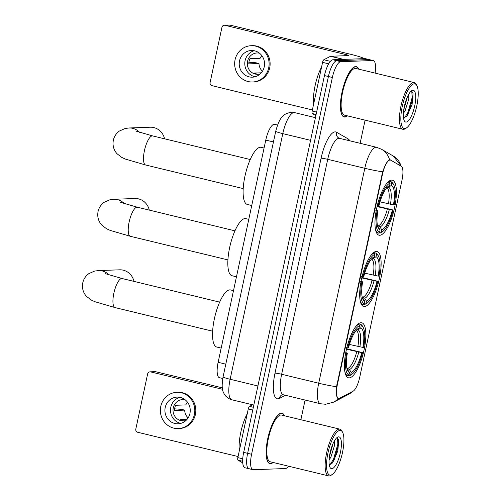 <?xml version="1.0" encoding="UTF-8"?>
<svg xmlns="http://www.w3.org/2000/svg" width="501" height="501" viewBox="0 0 501 501"><rect width="100%" height="100%" fill="white"/><g stroke="black" fill="none" stroke-linecap="round" stroke-linejoin="round"><path stroke-width="0.75" d="M364.49 306.568A28.3 8.655 103.6 0 0 379.094 279.846A28.3 8.655 103.6 0 0 377.059 251.477A28.3 8.655 103.6 0 0 376.32 251.402A28.3 8.655 103.6 0 0 361.716 278.13A28.3 8.655 103.6 0 0 363.751 306.499A28.3 8.655 103.6 0 0 364.49 306.568M379.777 235.27A28.3 8.655 103.6 0 0 394.375 208.548A28.3 8.655 103.6 0 0 392.346 180.178A28.3 8.655 103.6 0 0 391.6 180.103A28.3 8.655 103.6 0 0 377.002 206.832A28.3 8.655 103.6 0 0 379.032 235.201A28.3 8.655 103.6 0 0 379.777 235.27M349.21 377.867A28.3 8.655 103.6 0 0 363.807 351.145A28.3 8.655 103.6 0 0 361.778 322.776A28.3 8.655 103.6 0 0 361.033 322.707A28.3 8.655 103.6 0 0 346.435 349.429A28.3 8.655 103.6 0 0 348.464 377.798A28.3 8.655 103.6 0 0 349.21 377.867M338.945 398.383A14.416 4.409 103.6 0 0 339.784 398.138L352.98 391.287A14.416 4.409 103.6 0 0 359.712 377.316L402.034 179.909A14.416 4.409 103.6 0 0 401.232 166.207L390.793 160.207A14.416 4.409 103.6 0 0 390.423 160.057A14.416 4.409 103.6 0 0 382.476 174.235L337.398 384.492A14.416 4.409 103.6 0 0 338.57 398.345A14.416 4.409 103.6 0 0 338.945 398.383M222.757 378.493L219.432 377.685A16.019 4.897 -76.4 0 1 218.135 362.298L265.774 140.092A16.019 4.897 -76.4 0 1 274.604 124.336L277.541 125.05M284.449 415.761A25.902 7.916 103.6 0 0 282.013 413.25A25.902 7.916 103.6 0 0 281.337 413.181A25.902 7.916 103.6 0 0 267.979 437.636A25.902 7.916 103.6 0 0 269.832 463.594A25.902 7.916 103.6 0 0 270.515 463.663A25.902 7.916 103.6 0 0 273.145 462.473M358.754 69.151A25.902 7.916 103.6 0 0 356.324 66.639A25.902 7.916 103.6 0 0 355.641 66.57A25.902 7.916 103.6 0 0 342.283 91.032A25.902 7.916 103.6 0 0 344.137 116.99A25.902 7.916 103.6 0 0 344.82 117.052A25.902 7.916 103.6 0 0 347.45 115.863M339.014 398.226L337.849 398.414C336.528 397.262 336.09 393.366 336.553 386.734L382.632 171.799C384.962 165.38 387.085 161.397 388.995 159.844L390.129 159.775L401.126 166.2M336.553 386.734A18.694 1.522 12.1 0 1 318.711 383.234A21.361 6.532 -76.4 0 0 320.44 403.75L325.575 404.269L333.672 402.134A18.694 17.197 -117.4 0 0 338.307 398.495L337.849 398.414M375.099 73.108A16.019 4.897 103.6 0 0 373.27 60.571L369.318 59.613A16.019 4.897 103.6 0 0 368.899 59.575L336.822 60.727A16.019 4.897 103.6 0 0 328.412 76.528L247.632 453.317A16.019 4.897 103.6 0 0 248.928 468.704A16.019 4.897 103.6 0 0 249.348 468.748M401.101 166.132A18.694 17.723 -60.1 0 0 393.179 155.955L381.549 149.273A18.694 17.723 -60.1 0 1 389.521 159.619L389.502 159.619M373.27 60.571A16.019 4.897 103.6 0 0 372.85 60.527L340.774 61.686A16.019 4.897 103.6 0 0 332.363 77.48L251.59 454.275A16.019 4.897 103.6 0 0 252.886 469.662A16.019 4.897 103.6 0 0 253.306 469.706L285.382 468.548A16.019 4.897 103.6 0 0 288.495 466.187M300.869 419.732L305.09 400.036M360.131 143.311L365.097 120.134M243.68 452.359A16.019 4.897 103.6 0 0 244.976 467.752L248.928 468.704A16.019 4.897 103.6 0 1 247.632 453.317L328.412 76.528A16.019 4.897 103.6 0 1 336.822 60.727L368.899 59.575A16.019 4.897 103.6 0 1 369.318 59.613L365.367 58.661A16.019 4.897 103.6 0 0 364.941 58.617L332.871 59.776A16.019 4.897 103.6 0 0 324.454 75.57L243.68 452.359L251.59 454.275M252.755 410.037L248.277 408.954L237.843 457.62L242.747 458.803M150.669 371.905A2.668 2.53 -92.1 0 0 150.012 371.842L155.078 371.654A2.668 2.53 87.9 0 1 155.73 371.723L150.669 371.905L222.563 389.302M222.331 387.837L155.73 371.723M150.012 371.842A2.668 2.53 -92.1 0 0 147.638 373.909L135.809 429.075A2.668 2.53 -92.1 0 0 137.725 432.275L238.075 456.555M242.753 462.886L237.994 460.156A2.668 0.814 -76.4 0 1 237.843 457.62M248.277 408.954A2.668 0.814 -76.4 0 1 249.523 406.367L252.56 404.789M165.224 407.463A13.352 12.663 -92.1 0 0 178.062 423.79A13.352 12.663 -92.1 0 0 189.935 413.438A13.352 12.663 -92.1 0 0 177.097 397.105A13.352 12.663 -92.1 0 0 165.224 407.463M179.897 397.337A13.352 12.663 -92.1 0 0 170.797 407.263A13.352 12.663 -92.1 0 0 180.836 423.364M187.581 402.303A10.678 10.133 -92.1 0 0 185.79 404.914L175.657 405.278A10.678 10.133 87.9 0 0 174.786 407.801A10.678 10.133 87.9 0 0 174.542 410.482L184.669 410.119A10.678 10.133 -92.1 0 0 188.144 417.859M186.986 419.425L180.041 419.675A10.678 10.133 87.9 0 0 184.293 420.865M185.17 399.792A10.678 10.133 -92.1 0 0 182.765 399.573A10.678 10.133 -92.1 0 0 173.265 407.858A10.678 10.133 -92.1 0 0 183.535 420.921A10.678 10.133 -92.1 0 0 185.915 420.533M178.231 428.593L179.245 428.555A18.155 17.222 -92.1 0 0 195.396 414.477A18.155 17.222 -92.1 0 0 177.936 392.27L176.928 392.302A18.155 17.222 -92.1 0 0 160.777 406.386A18.155 17.222 -92.1 0 0 178.231 428.593A18.155 17.222 -92.1 0 0 194.382 414.515A18.155 17.222 -92.1 0 0 176.928 392.302M184.669 410.119L181.631 409.38L174.617 408.835M340.029 430.39A22.965 7.02 103.6 0 0 327.967 453.029A22.965 7.02 103.6 0 0 330.428 475.148A22.965 7.02 103.6 0 0 332.307 474.434A22.965 7.02 103.6 0 0 342.051 454.42A22.965 7.02 103.6 0 0 342.534 432.163A22.965 7.02 103.6 0 0 340.029 430.39M342.534 432.163L341.882 430.966A24.029 7.346 103.6 0 0 339.891 429.175A24.029 7.346 103.6 0 0 339.258 429.113A24.029 7.346 103.6 0 0 326.865 451.802A24.029 7.346 103.6 0 0 328.587 475.887A24.029 7.346 103.6 0 0 329.22 475.95A24.029 7.346 103.6 0 0 331.18 475.205L332.307 474.434M339.891 429.175L281.575 415.066A24.029 7.346 103.6 0 0 280.948 415.003A24.029 7.346 103.6 0 0 268.549 437.692A24.029 7.346 103.6 0 0 270.271 461.778L328.587 475.887M284.224 415.705A25.632 7.834 103.6 0 0 281.95 413.507A25.632 7.834 103.6 0 0 281.28 413.438A25.632 7.834 103.6 0 0 268.06 437.642A25.632 7.834 103.6 0 0 269.895 463.337A25.632 7.834 103.6 0 0 270.571 463.4A25.632 7.834 103.6 0 0 272.926 462.417M247.262 413.682A26.703 8.16 103.6 0 0 239.334 450.675M334.43 440.842L334.511 445.489L330.942 457L329.082 460.075M333.084 443.498L329.433 456.505M331.812 468.698A16.339 4.997 103.6 0 0 340.392 452.585A16.339 4.997 103.6 0 0 338.645 436.847A16.339 4.997 103.6 0 0 337.323 437.342A16.339 4.997 103.6 0 0 330.372 451.595A16.339 4.997 103.6 0 0 330.04 467.446A16.339 4.997 103.6 0 0 331.812 468.698M329.376 464.64L332.783 462.479L337.793 451.075L338.764 439.984L337.229 437.774L336.685 437.855M337.48 437.818L337.862 444.143L333.528 459.229L330.165 464.571M338.663 439.546L338.645 444.331L334.311 459.417L332.163 463.2M331.687 447.061L330.103 452.76M133.986 281.399A14.955 14.185 -92.1 0 0 119.633 269.82L98.534 270.578A14.955 14.185 87.9 0 1 109.118 275.005M349.441 344.456L362.887 347.425A22.965 7.02 103.6 0 0 360.726 328.03L361.246 325.619L360.482 324.335L358.384 323.828M346.592 348.746L362.555 352.604A25.419 7.772 103.6 0 1 351.884 374.272A25.419 7.772 103.6 0 1 350.681 374.892L351.201 372.481A22.965 7.02 103.6 0 0 361.772 352.629L346.485 349.216M346.88 368.129L349.466 369.563L351.201 372.481M233.497 290.643L230.566 289.935A29.371 8.98 103.6 0 0 229.796 289.86A29.371 8.98 103.6 0 0 214.647 317.59A29.371 8.98 103.6 0 0 216.758 347.03L221.179 348.101M346.36 347.744L347.688 347.976A25.419 7.772 103.6 0 1 359.555 325.681L358.791 324.397A26.49 8.097 103.6 0 0 355.572 326.821M358.791 324.397L357.939 324.191M362.887 347.425L363.67 347.4A25.419 7.772 103.6 0 0 363.206 327.472L362.555 326.276A26.49 8.097 103.6 0 0 360.482 324.335M350.681 374.892L349.473 375.7A26.49 8.097 103.6 0 0 350.756 375.042L351.884 374.272M349.473 375.7L348.301 375.418M363.206 327.472A25.419 7.772 103.6 0 0 361.246 325.619M359.555 325.681L359.042 328.092A22.965 7.02 103.6 0 0 358.046 328.618A22.965 7.02 103.6 0 0 348.471 347.945L347.688 347.976M361.772 352.629L362.555 352.604M357.119 329.376L359.042 328.092M360.726 328.03L357.977 329.865L356.067 330.209M345.928 375.312L347.782 375.763L348.997 374.955A25.419 7.772 103.6 0 1 346.573 353.18L345.245 352.948M344.794 371.36A26.49 8.097 103.6 0 0 347.782 375.763M346.573 353.18L347.35 353.149A22.965 7.02 103.6 0 0 347.813 370.897A22.965 7.02 103.6 0 0 349.51 372.544L348.997 374.955M345.884 352.579L347.35 353.149M349.51 372.544L347.036 368.817M149.273 210.101A14.955 14.185 -92.1 0 0 134.919 198.515L113.821 199.279A14.955 14.185 87.9 0 1 124.405 203.707M364.722 273.158L378.174 276.126A22.965 7.02 103.6 0 0 376.013 256.731L376.533 254.32L375.769 253.036L373.665 252.529M361.879 277.448L377.835 281.299A25.419 7.772 103.6 0 1 367.17 302.973A25.419 7.772 103.6 0 1 365.968 303.593L366.482 301.182A22.965 7.02 103.6 0 0 377.059 281.33L361.766 277.917M362.167 296.83L364.753 298.264L366.482 301.182M248.784 219.344L245.853 218.636A29.371 8.98 103.6 0 0 245.083 218.555A29.371 8.98 103.6 0 0 229.934 246.292A29.371 8.98 103.6 0 0 232.038 275.732L236.466 276.803M361.647 276.446L362.974 276.671A25.419 7.772 103.6 0 1 374.842 254.383L374.078 253.099A26.49 8.097 103.6 0 0 370.859 255.523M374.078 253.099L373.22 252.892M378.174 276.126L378.956 276.095A25.419 7.772 103.6 0 0 378.493 256.174L377.842 254.978A26.49 8.097 103.6 0 0 375.769 253.036M365.968 303.593L364.753 304.401A26.49 8.097 103.6 0 0 366.043 303.744L367.17 302.973M364.753 304.401L363.582 304.12M378.493 256.174A25.419 7.772 103.6 0 0 376.533 254.32M374.842 254.383L374.328 256.794A22.965 7.02 103.6 0 0 373.326 257.32A22.965 7.02 103.6 0 0 363.751 276.646L362.974 276.671M377.059 281.33L377.835 281.299M372.4 258.078L374.328 256.794M376.013 256.731L373.264 258.566L371.354 258.911M361.208 304.013L363.068 304.464L364.277 303.656A25.419 7.772 103.6 0 1 361.854 281.875L360.526 281.65M360.081 300.061A26.49 8.097 103.6 0 0 363.068 304.464M361.854 281.875L362.636 281.85A22.965 7.02 103.6 0 0 363.1 299.598A22.965 7.02 103.6 0 0 364.797 301.245L364.277 303.656M361.165 281.28L362.636 281.85M364.797 301.245L362.323 297.519M164.553 138.802A14.955 14.185 -92.1 0 0 150.206 127.216L129.101 127.98A14.955 14.185 87.9 0 1 139.691 132.408M380.008 201.859L393.46 204.828A22.965 7.02 103.6 0 0 391.3 185.433L391.813 183.022L391.049 181.738L388.951 181.23M377.165 206.143L393.122 210A25.419 7.772 103.6 0 1 382.451 231.675A25.419 7.772 103.6 0 1 381.255 232.295L381.768 229.884A22.965 7.02 103.6 0 0 392.339 210.032L377.053 206.619M377.447 225.531L380.04 226.966L381.768 229.884M264.071 148.046L261.14 147.338A29.371 8.98 103.6 0 0 260.37 147.256A29.371 8.98 103.6 0 0 245.221 174.993A29.371 8.98 103.6 0 0 247.325 204.433L251.752 205.504M376.927 205.147L378.255 205.372A25.419 7.772 103.6 0 1 390.129 183.084L389.365 181.8A26.49 8.097 103.6 0 0 386.139 184.224M389.365 181.8L388.507 181.594M393.46 204.828L394.237 204.796A25.419 7.772 103.6 0 0 393.773 184.875L393.128 183.679A26.49 8.097 103.6 0 0 391.049 181.738M381.255 232.295L380.04 233.103A26.49 8.097 103.6 0 0 381.33 232.445L382.451 231.675M380.04 233.103L378.869 232.815M393.773 184.875A25.419 7.772 103.6 0 0 391.813 183.022M390.129 183.084L389.609 185.495A22.965 7.02 103.6 0 0 388.613 186.021A22.965 7.02 103.6 0 0 379.038 205.347L378.255 205.372M392.339 210.032L393.122 210M387.686 186.779L389.609 185.495M391.3 185.433L388.551 187.268L386.634 187.612M376.495 232.715L378.349 233.159L379.564 232.358A25.419 7.772 103.6 0 1 377.14 210.577L375.813 210.351M375.368 228.763A26.49 8.097 103.6 0 0 378.349 233.159M377.14 210.577L377.923 210.552A22.965 7.02 103.6 0 0 378.387 228.293A22.965 7.02 103.6 0 0 380.084 229.946L379.564 232.358M376.451 209.982L377.923 210.552M380.084 229.946L377.61 226.22M328.669 63.821L322.581 62.349L312.154 111.009L316.626 112.092M364.146 58.648A21.361 1.735 12.1 0 0 350.13 54.171L230.04 25.119L224.974 25.3L345.064 54.352A5.342 0.432 -167.9 0 1 348.596 55.536A5.342 0.432 -167.9 0 1 348.32 55.611L330.666 56.25L343.636 59.387M224.974 25.3A2.668 2.53 -92.1 0 0 224.316 25.232L229.383 25.05A2.668 2.53 87.9 0 1 230.04 25.119M224.316 25.232A2.668 2.53 -92.1 0 0 221.943 27.305L210.119 82.471A2.668 2.53 -92.1 0 0 212.029 85.671L312.38 109.951M315.874 115.599L312.298 113.545A2.668 0.814 -76.4 0 1 312.154 111.009M322.581 62.349A2.668 0.814 -76.4 0 1 323.834 59.763L330.51 56.294A2.668 0.814 -76.4 0 1 330.666 56.25M239.528 60.853A13.352 12.663 -92.1 0 0 252.366 77.185A13.352 12.663 -92.1 0 0 264.24 66.833A13.352 12.663 -92.1 0 0 251.402 50.501A13.352 12.663 -92.1 0 0 239.528 60.853M254.201 50.726A13.352 12.663 -92.1 0 0 245.102 60.652A13.352 12.663 -92.1 0 0 255.141 76.759M261.891 55.692A10.678 10.133 -92.1 0 0 260.094 58.304L249.961 58.667A10.678 10.133 87.9 0 0 249.091 61.197A10.678 10.133 87.9 0 0 248.847 63.871L258.979 63.508A10.678 10.133 -92.1 0 0 262.449 71.248M261.297 72.814L254.345 73.065A10.678 10.133 87.9 0 0 258.597 74.261M259.474 53.181A10.678 10.133 -92.1 0 0 257.069 52.968A10.678 10.133 -92.1 0 0 247.575 61.247A10.678 10.133 -92.1 0 0 257.84 74.317A10.678 10.133 -92.1 0 0 260.219 73.929M252.542 81.989L253.55 81.951A18.155 17.222 -92.1 0 0 269.701 67.873A18.155 17.222 -92.1 0 0 252.247 45.66L251.233 45.697A18.155 17.222 -92.1 0 0 235.082 59.776A18.155 17.222 -92.1 0 0 252.542 81.989A18.155 17.222 -92.1 0 0 268.686 67.911A18.155 17.222 -92.1 0 0 251.233 45.697M258.979 63.508L255.936 62.775L248.922 62.224M414.333 83.786A22.965 7.02 103.6 0 0 402.278 106.425A22.965 7.02 103.6 0 0 404.739 128.538A22.965 7.02 103.6 0 0 406.612 127.83A22.965 7.02 103.6 0 0 416.356 107.815A22.965 7.02 103.6 0 0 416.838 85.552A22.965 7.02 103.6 0 0 414.333 83.786M416.838 85.552L416.193 84.356A24.029 7.346 103.6 0 0 414.195 82.565A24.029 7.346 103.6 0 0 413.569 82.502A24.029 7.346 103.6 0 0 401.169 105.197A24.029 7.346 103.6 0 0 402.898 129.283A24.029 7.346 103.6 0 0 403.524 129.346A24.029 7.346 103.6 0 0 405.484 128.6L406.612 127.83M414.195 82.565L355.879 68.455A24.029 7.346 103.6 0 0 355.253 68.393A24.029 7.346 103.6 0 0 342.853 91.088A24.029 7.346 103.6 0 0 344.582 115.174L402.898 129.283M358.534 69.1A25.632 7.834 103.6 0 0 356.261 66.902A25.632 7.834 103.6 0 0 355.585 66.833A25.632 7.834 103.6 0 0 342.365 91.038A25.632 7.834 103.6 0 0 344.206 116.727A25.632 7.834 103.6 0 0 344.876 116.796A25.632 7.834 103.6 0 0 347.231 115.812M321.573 67.078A26.703 8.16 103.6 0 0 313.639 104.064M408.741 94.238L408.816 98.885L405.246 110.395L403.386 113.464M407.388 96.893L403.737 109.894M406.123 122.087A16.339 4.997 103.6 0 0 414.703 105.974A16.339 4.997 103.6 0 0 412.949 90.236A16.339 4.997 103.6 0 0 411.628 90.737A16.339 4.997 103.6 0 0 404.683 104.985A16.339 4.997 103.6 0 0 404.345 120.841A16.339 4.997 103.6 0 0 406.123 122.087M403.681 118.036L407.088 115.875L412.098 104.465L413.068 93.38L411.54 91.163L410.989 91.245M411.784 91.213L412.166 97.532L407.833 112.619L404.47 117.967M412.968 92.942L412.949 97.726L408.616 112.806L406.468 116.595M405.998 100.451L404.413 106.149M382.476 174.235L381.987 174.123M337.398 384.492L336.916 384.373M225.801 364.152L218.135 362.298M273.44 141.946L265.774 140.092M321.091 158.191A5.342 0.432 -167.9 0 1 327.723 159.324L281.643 374.266A21.361 6.532 103.6 0 0 283.372 394.782L281.906 394.851A5.342 4.916 62.6 0 0 279.426 398.395A26.703 8.16 -76.4 0 1 275.011 373.126L321.091 158.191A26.703 8.16 -76.4 0 1 335.113 131.863A26.703 8.16 -76.4 0 1 336.49 132.208L348.126 138.89A26.703 8.16 -76.4 0 1 349.761 140.8M338.939 138.263A21.361 6.532 103.6 0 0 327.723 159.324L364.791 168.292A21.361 6.532 -76.4 0 1 376 147.231A21.361 6.532 -76.4 0 1 376.564 147.288L339.496 138.32A21.361 6.532 103.6 0 0 338.939 138.263M382.632 171.799A18.694 1.522 -167.9 0 1 364.791 168.292L318.711 383.234L281.643 374.266A5.342 0.432 -167.9 0 0 275.011 373.126M352.71 391.425L348.37 394.5A18.694 17.197 -117.4 0 0 352.259 391.663M285.432 395.283L279.426 398.395M332.363 77.48L324.454 75.57M340.774 61.686L332.871 59.776M372.85 60.527L364.941 58.617M347.932 140.361A5.342 5.066 119.9 0 1 348.126 138.89M339.496 138.32L338.776 138.032A5.342 5.066 119.9 0 1 336.49 132.208M275.732 131.262C279.84 115.831 284.261 113.52 291.394 112.293L294.575 112.612A21.361 6.532 103.6 0 0 294.012 112.562A21.361 6.532 103.6 0 0 282.796 133.623L230.134 379.263A21.361 6.532 103.6 0 0 231.863 399.785C225.995 398.001 224.06 393.918 223.571 392.602C221.905 389.816 221.736 384.586 223.07 376.902L275.732 131.262A10.678 0.87 -167.9 0 0 282.796 133.623L310.57 140.343M257.909 385.983L230.134 379.263A10.678 0.87 -167.9 0 1 223.07 376.902M249.523 406.367L253.343 407.288M242.678 461.289L237.994 460.156M212.637 331.199L115.08 307.595A14.955 4.572 -76.4 0 1 113.865 293.229A14.955 4.572 -76.4 0 1 121.718 278.487A14.955 4.572 -76.4 0 1 122.112 278.525L105.335 273.665M357.877 346.498A19.758 6.043 103.6 0 0 356.242 330.297M347.882 368.373A19.758 6.043 103.6 0 0 356.762 351.702M359.875 346.911A20.541 6.281 103.6 0 0 357.977 329.865M349.466 369.563A20.541 6.281 103.6 0 0 358.76 352.115M347.155 369.231A20.541 6.281 103.6 0 0 347.782 369.625M227.917 259.9L130.366 236.297A14.955 4.572 -76.4 0 1 129.152 221.93A14.955 4.572 -76.4 0 1 137.005 207.189A14.955 4.572 -76.4 0 1 137.399 207.226L120.622 202.366M373.164 275.199A19.758 6.043 103.6 0 0 371.529 258.998M363.169 297.074A19.758 6.043 103.6 0 0 372.049 280.403M375.161 275.613A20.541 6.281 103.6 0 0 373.264 258.566M364.753 298.264A20.541 6.281 103.6 0 0 374.047 280.817M362.436 297.932A20.541 6.281 103.6 0 0 363.062 298.327M243.204 188.601L145.647 164.998A14.955 4.572 -76.4 0 1 144.438 150.632A14.955 4.572 -76.4 0 1 152.291 135.89A14.955 4.572 -76.4 0 1 152.68 135.928L135.903 131.068M388.45 203.901A19.758 6.043 103.6 0 0 386.81 187.7M378.455 225.769A19.758 6.043 103.6 0 0 387.336 209.105M390.448 204.314A20.541 6.281 103.6 0 0 388.551 187.268M380.04 226.966A20.541 6.281 103.6 0 0 389.327 209.518M377.723 226.634A20.541 6.281 103.6 0 0 378.349 227.022M345.064 54.352L344.769 55.736M343.335 59.394L330.51 56.294M323.834 59.763L330.384 61.347M316.118 114.472L312.298 113.545M390.423 160.057L389.152 159.75M338.57 398.345L337.499 398.082M393.179 155.955L401.921 166.902M333.672 402.134L348.37 394.5M381.549 149.273L376.564 147.288M252.886 469.662L248.928 468.704M320.44 403.75L283.372 394.782M294.575 112.612L315.436 117.66M231.863 399.785L253.813 405.09M268.793 463.068L269.895 463.337M280.848 413.237L281.95 413.507M115.08 307.595L94.914 301.715L91.101 299.961L86.372 296.26C83.053 292.434 81.857 287.962 82.771 282.846C83.661 278.994 85.69 275.919 88.852 273.621L94.664 271.054L98.534 270.578M219.67 302.128L122.112 278.525M130.366 236.297L110.195 230.416L106.387 228.663L101.653 224.962C98.34 221.135 97.138 216.664 98.058 211.547C98.947 207.69 100.977 204.621 104.139 202.323L109.951 199.755L113.821 199.279M234.95 230.829L137.399 207.226M145.647 164.998L125.482 159.118L121.674 157.364L116.94 153.657C113.627 149.837 112.424 145.365 113.345 140.249C114.234 136.391 116.257 133.322 119.426 131.024L125.237 128.456L129.101 127.98M250.237 159.531L152.68 135.928M343.104 116.464L344.206 116.727M355.159 66.633L356.261 66.902"/></g></svg>
